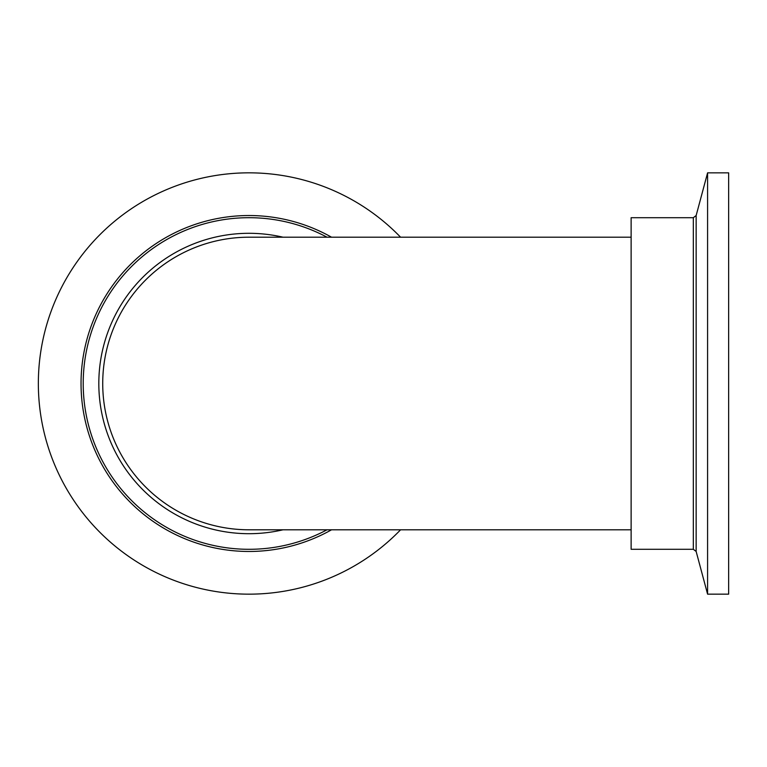 <?xml version="1.0" encoding="UTF-8"?>
<svg xmlns="http://www.w3.org/2000/svg" width="767" height="767" viewBox="0 0 767 767"><rect width="100%" height="100%" fill="white"/><g stroke="black" fill="none" stroke-linecap="round" stroke-linejoin="round"><path stroke-width="1.15" d="M327.03 529.796A165.797 165.797 0 0 1 83.21 383.5A165.797 165.797 0 0 1 327.03 237.204M283.023 529.796A150.188 150.188 0 0 1 98.818 383.5A150.188 150.188 0 0 1 283.023 237.204M400.585 529.796A210.657 210.657 0 0 1 38.35 383.5A210.657 210.657 0 0 1 400.585 237.204M249.016 237.204A146.296 146.296 0 0 0 102.72 383.5A146.296 146.296 0 0 0 249.016 529.796M693.32 217.703L631.126 217.703L631.126 549.297L693.32 549.297L693.32 217.703L696.148 215.537L696.148 551.463L707.586 594.157L728.65 594.157L728.65 172.843L707.586 172.843L707.586 594.157M331.536 529.796A167.963 167.963 0 0 1 81.043 383.5A167.963 167.963 0 0 1 331.536 237.204M631.126 237.204L249.007 237.204M631.126 529.796L249.007 529.796M696.148 215.537L707.586 172.843M693.32 549.297L696.148 551.463"/></g></svg>
